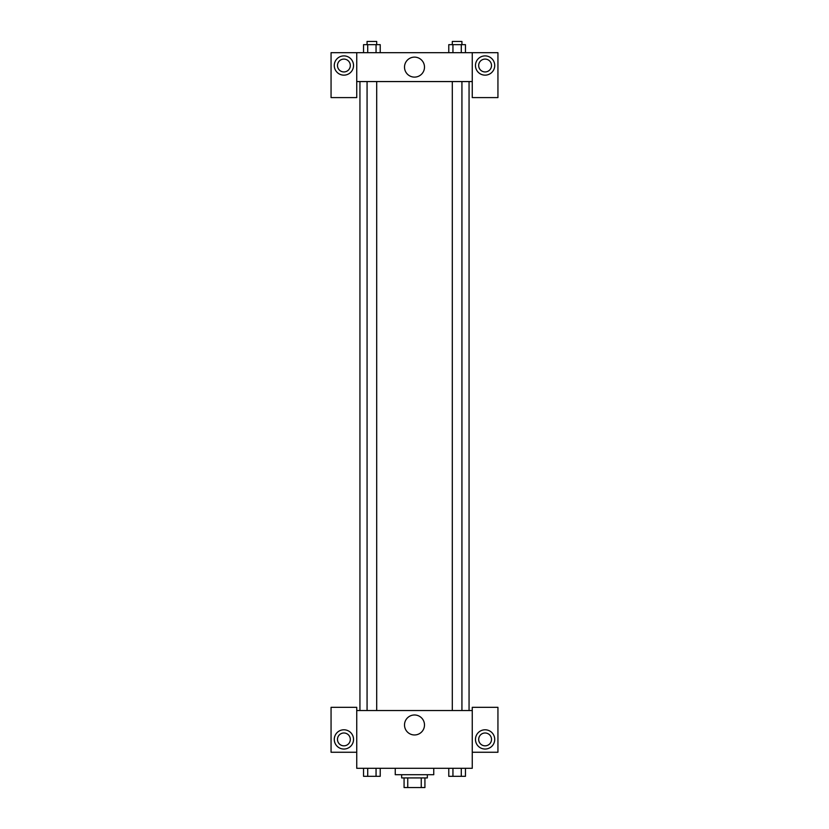 <?xml version="1.0" encoding="UTF-8"?>
<svg xmlns="http://www.w3.org/2000/svg" width="829" height="829" viewBox="0 0 829 829"><rect width="100%" height="100%" fill="white"/><g stroke="black" fill="none" stroke-linecap="round" stroke-linejoin="round"><path stroke-width="1.24" d="M421.256 777.923L421.256 787.55L404.075 787.55L404.075 777.923M421.256 787.55L424.925 787.55L424.925 777.923L424.925 787.55M427.339 774.711L427.339 777.923L401.661 777.923L401.661 774.711M407.744 777.923L407.744 787.55M395.246 768.296L395.246 774.711L433.754 774.711L433.754 768.296M472.261 752.255L497.939 752.255L497.939 707.324L472.261 707.324L472.261 768.296L356.739 768.296L356.739 707.324L331.061 707.324L331.061 752.255L356.739 752.255M343.9 749.043A9.627 9.627 0 0 1 335.569 734.598A9.627 9.627 0 0 1 352.242 734.598A9.627 9.627 0 0 1 343.9 749.043M337.486 739.416A6.414 6.414 0 0 1 343.9 732.991A6.414 6.414 0 0 1 350.315 739.416A6.414 6.414 0 0 1 343.9 745.831A6.414 6.414 0 0 1 337.486 739.416M404.511 724.971A9.989 9.989 0 0 1 419.495 716.318A9.989 9.989 0 0 1 419.495 733.624A9.989 9.989 0 0 1 404.511 724.971M472.261 710.536L356.739 710.536M485.1 749.043A9.627 9.627 0 0 1 476.758 734.598A9.627 9.627 0 0 1 493.431 734.598A9.627 9.627 0 0 1 485.1 749.043M478.685 739.416A6.414 6.414 0 0 1 485.1 732.991A6.414 6.414 0 0 1 491.514 739.416A6.414 6.414 0 0 1 485.1 745.831A6.414 6.414 0 0 1 478.685 739.416M469.059 81.563L469.059 710.536M461.929 710.536L461.929 81.563M376.698 81.563L376.698 710.536M472.261 81.563L472.261 97.604L497.939 97.604L497.939 52.683L472.261 52.683L472.261 81.563L356.739 81.563L356.739 97.604L331.061 97.604L331.061 52.683L356.739 52.683L356.739 81.563M350.315 65.522A6.414 6.414 0 0 1 343.9 71.936A6.414 6.414 0 0 1 337.486 65.522A6.414 6.414 0 0 1 343.9 59.097A6.414 6.414 0 0 1 350.315 65.522M343.9 75.149A9.627 9.627 0 0 1 335.569 60.704A9.627 9.627 0 0 1 352.242 60.704A9.627 9.627 0 0 1 343.9 75.149M491.514 65.522A6.414 6.414 0 0 1 481.887 71.076A6.414 6.414 0 0 1 481.887 59.957A6.414 6.414 0 0 1 491.514 65.522M485.1 75.149A9.627 9.627 0 0 1 476.758 60.704A9.627 9.627 0 0 1 493.431 60.704A9.627 9.627 0 0 1 485.1 75.149M472.261 52.683L356.739 52.683M404.511 67.118A9.989 9.989 0 0 1 419.495 58.465A9.989 9.989 0 0 1 419.495 75.771A9.989 9.989 0 0 1 404.511 67.118M465.452 52.683L465.452 44.662L448.779 44.662L448.779 52.683M461.287 44.662L461.287 52.683M452.945 44.662L452.945 52.683M452.302 44.662L452.302 41.45L461.929 41.45L461.929 44.662M380.221 52.683L380.221 44.662L363.548 44.662L363.548 52.683M376.055 44.662L376.055 52.683M367.713 44.662L367.713 52.683M367.071 44.662L367.071 41.45L376.698 41.45L376.698 44.662M465.452 768.296L465.452 776.317L448.779 776.317L448.779 768.296M461.287 768.296L461.287 776.317M452.945 768.296L452.945 776.317M461.929 776.317L452.302 776.317M380.221 768.296L380.221 776.317L363.548 776.317L363.548 768.296M376.055 768.296L376.055 776.317M367.713 768.296L367.713 776.317M376.698 776.317L367.071 776.317M359.941 81.563L359.941 710.536M452.302 710.536L452.302 81.563M367.071 81.563L367.071 710.536"/></g></svg>
